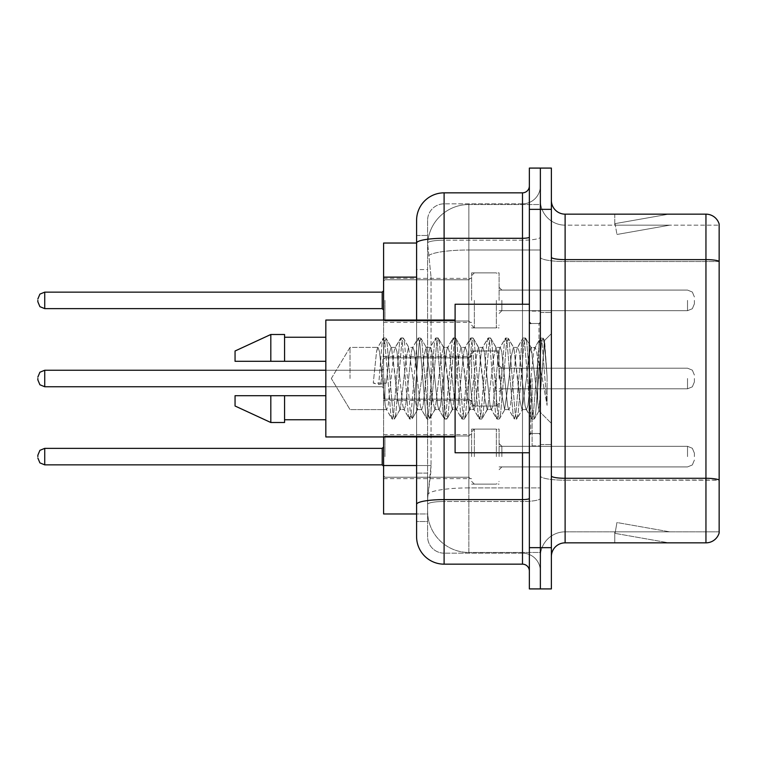 <?xml version="1.0" encoding="UTF-8"?>
<svg xmlns="http://www.w3.org/2000/svg" width="757" height="757" viewBox="0 0 757 757"><rect width="100%" height="100%" fill="white"/><g stroke="black" fill="none" stroke-linecap="round" stroke-linejoin="round"><path stroke-width="0.57" stroke-dasharray="3.79 2.84" d="M471.602 300.387L471.602 272.88L471.602 300.387M383.591 300.387L383.591 278.377L383.591 300.387M471.602 378.5L471.602 350.993L471.602 378.5M383.591 378.5L383.591 356.5L383.591 378.5M471.602 456.613L471.602 429.105L471.602 456.613M383.591 456.613L383.591 478.623L383.591 456.613M499.109 300.387L499.109 272.88L499.109 300.387M499.109 378.5L499.109 350.993L499.109 378.5M499.109 456.613L499.109 429.105L499.109 456.613M540.366 300.387L540.366 310.701L540.366 300.387M540.366 378.5L540.366 445.892L540.366 378.5M540.366 456.613L540.366 446.299L540.366 456.613M416.596 465.536L431.045 465.536L430.771 472.709L427.762 497.463L431.045 465.536L431.045 277.128L431.045 465.536L383.591 465.536L383.591 513.965L427.686 513.965L427.601 511.212A41.257 41.257 0 0 0 468.857 552.468L540.366 552.468L540.366 487.905L540.366 552.468L468.857 552.468L468.857 487.905L468.857 552.468A41.257 41.257 0 0 1 427.601 511.212L427.601 502.818L427.686 513.965L416.596 513.965L416.596 269.568L416.596 473.106L427.601 473.106L427.601 521.526L416.596 521.526L416.596 504.37L416.596 521.526L427.601 521.526L427.601 269.568L427.601 473.106L416.596 473.106M427.762 497.463L427.601 502.818L427.762 497.463M468.857 204.532L540.366 204.532L540.366 249.99L540.366 204.532L468.857 204.532A41.257 41.257 0 0 0 427.658 243.603L431.045 277.128L427.658 243.603A41.257 41.257 0 0 1 468.857 204.532L468.857 249.99L540.366 249.99L540.366 487.905L540.366 249.99L468.857 249.99L468.857 204.532A41.257 41.257 0 0 0 427.658 243.603M416.596 243.035L383.591 243.035L383.591 465.536M383.591 436.95L383.591 320.05M551.37 378.5L551.37 312.49L551.37 378.5M532.114 378.5L532.114 445.892L532.114 378.5M540.366 487.83L540.366 257.229L540.366 487.83M551.37 475.888L551.37 257.229L551.37 475.888A13.749 2.385 0 0 0 565.119 478.282L705.95 478.282A13.749 2.385 180 0 1 719.15 480.004L565.119 480.193L565.119 531.84A24.754 24.754 0 0 0 540.366 556.594A24.754 24.754 0 0 1 565.119 531.84L719.15 531.84L719.15 224.063A13.749 13.749 0 0 0 705.95 214.155L705.95 542.845A13.749 13.749 0 0 0 719.15 532.937L719.15 487.83L719.15 531.84L565.119 531.84L565.119 214.155A13.749 13.749 0 0 1 551.37 200.406L551.37 257.229L551.37 200.406M540.366 200.406L540.366 257.229L540.366 200.406A24.754 24.754 0 0 0 565.119 225.16A24.754 24.754 0 0 1 540.366 200.406A24.754 24.754 0 0 0 565.119 225.16L565.119 480.193A24.754 4.296 0 0 1 540.366 475.888A24.754 4.296 0 0 0 565.119 480.193L565.119 225.16L719.15 225.16L565.119 225.16M540.366 209.348L540.366 168.082L551.37 168.082L551.37 209.348L540.366 209.348L540.366 168.082L529.361 168.082L529.361 209.348L540.366 209.348L540.366 547.652L540.366 209.348M529.361 209.348L529.361 588.918L540.366 588.918L540.366 547.652L540.366 588.918L551.37 588.918L551.37 209.348M667.863 542.674A11.005 11.005 0 0 0 669.775 542.845L614.769 542.845L669.775 542.845A11.005 11.005 0 0 1 667.863 542.674A11.005 11.005 0 0 0 669.775 542.845A11.005 11.005 0 0 1 667.863 542.674A11.005 11.005 0 0 0 669.775 542.845A11.005 11.005 0 0 1 667.863 542.674A11.005 11.005 0 0 0 669.775 542.845A11.005 11.005 0 0 1 667.863 542.674A11.005 11.005 0 0 0 669.775 542.845A11.005 11.005 0 0 1 667.863 542.674A11.005 11.005 0 0 0 669.775 542.845A11.005 11.005 0 0 1 667.863 542.674A11.005 11.005 0 0 0 669.775 542.845A11.005 11.005 0 0 1 667.863 542.674A11.005 11.005 0 0 0 669.775 542.845A11.005 11.005 0 0 1 667.863 542.674A11.005 11.005 0 0 0 669.775 542.845A11.005 11.005 0 0 1 667.863 542.674L615.044 533.363L667.863 542.674M614.769 531.84L614.769 542.845L614.769 531.84L615.318 531.84L615.044 533.363L615.318 531.84L614.769 531.84L614.769 542.845L614.769 531.84L615.318 531.84L615.044 533.363L615.318 531.84L614.769 531.84L614.769 542.845L614.769 531.84L615.318 531.84L615.044 533.363L615.318 531.84L614.769 531.84L614.769 542.845L614.769 531.84L615.318 531.84L615.044 533.363L615.318 531.84L614.769 531.84L614.769 542.845L614.769 531.84L615.318 531.84L615.044 533.363L615.318 531.84L614.769 531.84L614.769 542.845L614.769 531.84L615.318 531.84L615.044 533.363L615.318 531.84L614.769 531.84L614.769 542.845L614.769 531.84L615.318 531.84L615.044 533.363L615.318 531.84L614.769 531.84L614.769 542.845L614.769 531.84L615.318 531.84L615.044 533.363L615.318 531.84L614.769 531.84L614.769 542.845L614.769 531.84L615.318 531.84L615.044 533.363L615.318 531.84L614.769 531.84M705.95 542.845L565.119 542.845L565.119 480.193L719.15 480.193L719.15 261.525L565.119 261.525A24.754 4.296 0 0 1 540.366 257.229A24.754 4.296 0 0 0 565.119 261.525L719.15 261.525M719.15 224.063A13.749 13.749 0 0 0 705.95 214.155L565.119 214.155M669.775 214.155L614.769 214.155L669.775 214.155A11.005 11.005 0 0 0 667.863 214.326A11.005 11.005 0 0 1 669.775 214.155A11.005 11.005 0 0 0 667.863 214.326A11.005 11.005 0 0 1 669.775 214.155A11.005 11.005 0 0 0 667.863 214.326A11.005 11.005 0 0 1 669.775 214.155A11.005 11.005 0 0 0 667.863 214.326A11.005 11.005 0 0 1 669.775 214.155A11.005 11.005 0 0 0 667.863 214.326A11.005 11.005 0 0 1 669.775 214.155A11.005 11.005 0 0 0 667.863 214.326A11.005 11.005 0 0 1 669.775 214.155A11.005 11.005 0 0 0 667.863 214.326A11.005 11.005 0 0 1 669.775 214.155A11.005 11.005 0 0 0 667.863 214.326A11.005 11.005 0 0 1 669.775 214.155A11.005 11.005 0 0 0 667.863 214.326A11.005 11.005 0 0 1 669.775 214.155M551.37 556.594A13.749 13.749 0 0 1 565.119 542.845M719.15 261.335L719.15 225.16L719.15 261.335A13.749 2.385 180 0 0 705.95 259.613L565.119 259.613A13.749 2.385 0 0 1 551.37 257.229M669.775 531.84L615.318 531.84L669.775 531.84L615.318 531.84L669.775 531.84L615.318 531.84L669.775 531.84L615.318 531.84L669.775 531.84L615.318 531.84L669.775 531.84L615.318 531.84L669.775 531.84L615.318 531.84L669.775 531.84L615.318 531.84L669.775 531.84L615.318 531.84L669.775 531.84L616.955 522.529L615.318 531.84L616.955 522.529L615.318 531.84L616.955 522.529L615.318 531.84L616.955 522.529L615.318 531.84L616.955 522.529L615.318 531.84L616.955 522.529L615.318 531.84L616.955 522.529L615.318 531.84L616.955 522.529L615.318 531.84L616.955 522.529L615.318 531.84L616.955 522.529L669.775 531.84M615.318 225.16L614.769 225.16L615.318 225.16L614.769 225.16L615.318 225.16L614.769 225.16L615.318 225.16L614.769 225.16L615.318 225.16L614.769 225.16L615.318 225.16L614.769 225.16L615.318 225.16L614.769 225.16L615.318 225.16L614.769 225.16L615.318 225.16L614.769 225.16L615.318 225.16L615.044 223.637L667.863 214.326L615.044 223.637L615.318 225.16L615.044 223.637L667.863 214.326L615.044 223.637L615.318 225.16L615.044 223.637L667.863 214.326L615.044 223.637L615.318 225.16L615.044 223.637L667.863 214.326L615.044 223.637L615.318 225.16L615.044 223.637L667.863 214.326L615.044 223.637L615.318 225.16L615.044 223.637L667.863 214.326L615.044 223.637L615.318 225.16L615.044 223.637L667.863 214.326L615.044 223.637L615.318 225.16L615.044 223.637L667.863 214.326L615.044 223.637L615.318 225.16L615.044 223.637L667.863 214.326L615.044 223.637L615.318 225.16L669.775 225.16L615.318 225.16L669.775 225.16L615.318 225.16L669.775 225.16L615.318 225.16L669.775 225.16L615.318 225.16L669.775 225.16L615.318 225.16L669.775 225.16L615.318 225.16L669.775 225.16L615.318 225.16L669.775 225.16L615.318 225.16L669.775 225.16L615.318 225.16L616.955 234.471L615.318 225.16M614.769 214.155L614.769 225.16L614.769 214.155M669.775 225.16L616.955 234.471L669.775 225.16M416.596 536.656A27.507 27.507 0 0 0 444.104 564.164L444.104 553.159A16.503 16.503 0 0 1 427.601 536.656L427.601 243.073L427.601 536.656A16.503 16.503 0 0 0 444.104 553.159L522.491 553.159L522.491 509.149L522.491 564.164A6.879 6.879 0 0 1 529.361 571.033L529.361 185.967L529.361 571.033M540.366 509.149L540.366 237.102L540.366 509.149M529.361 378.5L529.361 452.762L529.361 378.5M540.366 185.967L540.366 237.102L540.366 185.967A17.875 17.875 0 0 1 522.491 203.841A17.875 17.875 0 0 0 540.366 185.967A17.875 17.875 0 0 1 522.491 203.841L522.491 553.159L444.104 553.159L444.104 501.503L522.491 501.503A17.875 3.104 0 0 0 540.366 498.399A17.875 3.104 0 0 1 522.491 501.503L522.491 203.841L444.104 203.841L522.491 203.841M529.361 237.102A6.879 1.192 0 0 1 522.491 238.294L444.104 238.294A27.507 4.779 180 0 0 416.596 243.073L416.596 504.37A27.507 4.779 180 0 1 444.104 499.601L444.104 192.836A27.507 27.507 0 0 0 416.596 220.344A27.507 27.507 0 0 1 444.104 192.836L522.491 192.836A6.879 6.879 0 0 0 529.361 185.967A6.879 6.879 0 0 1 522.491 192.836L522.491 509.149L522.491 501.503L444.104 501.503L444.104 203.841L444.104 240.206L522.491 240.206A17.875 3.104 0 0 0 540.366 237.102A17.875 3.104 0 0 1 522.491 240.206L444.104 240.206L444.104 509.149L444.104 499.601L522.491 499.601A6.879 1.192 -0 0 0 529.361 498.399M444.104 564.164L522.491 564.164M416.596 235.474L427.601 235.474L416.596 235.474L416.596 269.568L427.601 269.568L427.601 235.474L427.601 269.568L416.596 269.568M416.596 436.95L416.596 320.05M427.601 220.344L427.601 243.073L427.601 220.344A16.503 16.503 0 0 1 444.104 203.841A16.503 16.503 0 0 0 427.601 220.344A16.503 16.503 0 0 1 444.104 203.841M540.366 571.033A17.875 17.875 0 0 0 522.491 553.159A17.875 17.875 0 0 1 540.366 571.033A17.875 17.875 0 0 0 522.491 553.159M694.396 456.613L694.396 453.178L694.396 456.613M694.396 378.5L694.396 381.935L694.396 378.5M694.396 300.387L694.396 303.822L694.396 300.387M350.008 378.5L350.008 347.416L350.008 378.5M529.361 452.762L455.099 452.762L455.099 304.238L455.099 436.95L455.099 304.238L529.361 304.238M455.099 436.95L325.832 436.95L325.832 320.05L325.832 378.5L325.832 320.05L455.099 320.05M382.389 378.5L379.475 351.579L378.017 347.416L376.56 351.579L373.267 383.099L378.718 384.499L386.363 383.099L373.267 383.099L378.718 384.499L386.363 383.099L373.267 383.099L376.56 351.579L377.554 347.804L383.118 338.265L382.02 343.385L378.718 384.499L382.02 343.385L383.477 337.953L377.554 347.804L378.017 347.416L379.475 351.579L385.294 405.421L386.288 409.196L385.294 405.421L382.389 378.5M399.847 378.5L396.942 351.579L395.485 347.416L395.022 347.804L394.028 351.579L388.209 405.421L386.751 409.584L386.288 409.196L391.852 418.735L390.754 413.615L384.935 343.385L383.477 337.953L385.663 337.953L384.206 343.385L380.903 384.499L384.206 343.385L386.013 338.265L383.477 337.953L384.935 343.385L390.754 413.615L392.211 419.047L386.288 409.196L386.751 409.584L388.209 405.421L394.028 351.579L395.022 347.804L400.585 338.265L399.488 343.385L393.668 413.615L392.211 419.047L394.397 419.047L392.94 413.615L387.111 343.385L386.013 338.265L391.577 347.804L391.114 347.416L389.353 353.292L386.363 383.099L389.353 353.292L391.114 347.416L395.485 347.416L400.585 338.265L399.488 343.385L393.668 413.615L392.211 419.047L394.397 419.047L392.94 413.615L387.111 343.385L386.013 338.265L391.114 347.416L395.485 347.416L396.942 351.579L402.762 405.421L403.755 409.196L402.762 405.421L399.847 378.5M395.485 378.5L391.577 347.804L397.463 398.636L399.876 409.594L397.463 398.636L395.485 378.5M417.315 378.5L414.41 351.579L412.953 347.416L412.489 347.804L411.496 351.579L405.676 405.421L404.219 409.584L403.755 409.196L409.319 418.735L408.222 413.615L402.402 343.385L400.585 338.265L403.121 337.953L401.674 343.385L395.845 413.615L394.397 419.047L400.311 409.196L404.219 409.584L409.319 418.735L408.222 413.615L402.402 343.385L400.945 337.953L403.121 337.953L401.674 343.385L395.845 413.615L394.747 418.735L399.876 409.594L404.219 409.584L405.676 405.421L411.496 351.579L412.489 347.804L418.053 338.265L416.956 343.385L411.127 413.615L409.319 418.735L411.855 419.047L410.408 413.615L404.579 343.385L403.121 337.953L409.026 347.775L403.481 338.265L404.579 343.385L410.408 413.615L412.215 418.735L409.679 419.047L411.127 413.615L416.956 343.385L418.413 337.953L412.489 347.804L412.953 347.416L414.41 351.579L420.23 405.421L421.223 409.196L420.23 405.421L417.315 378.5M412.953 378.5L408.562 347.416L406.452 356.538L400.311 409.196L406.452 356.538L408.562 347.416L412.953 347.416L408.562 347.416L412.953 378.5L415.186 400.604L417.258 409.584L415.186 400.604L412.953 378.5M434.783 378.5L431.868 351.579L430.411 347.416L429.957 347.804L428.964 351.579L423.135 405.421L421.687 409.584L421.223 409.196L426.787 418.735L425.689 413.615L419.861 343.385L418.413 337.953L420.589 337.953L419.132 343.385L413.313 413.615L412.215 418.735L417.76 409.234L412.215 418.735L413.313 413.615L419.132 343.385L420.949 338.265L418.413 337.953L419.861 343.385L425.689 413.615L427.137 419.047L421.223 409.196L421.687 409.584L423.135 405.421L428.964 351.579L429.957 347.804L435.521 338.265L434.414 343.385L428.594 413.615L427.137 419.047L429.323 419.047L427.866 413.615L422.046 343.385L420.949 338.265L426.494 347.766L420.949 338.265L422.046 343.385L427.866 413.615L429.683 418.735L427.137 419.047L428.594 413.615L434.414 343.385L435.871 337.953L429.957 347.804L430.411 347.416L431.868 351.579L437.697 405.421L438.691 409.196L437.697 405.421L434.783 378.5M430.411 378.5L425.992 347.416L423.769 357.446L421.696 378.5L417.258 409.584L421.687 409.584L417.258 409.584L421.696 378.5L423.769 357.446L425.992 347.416L430.411 347.416L425.992 347.416L430.411 378.5L432.19 397.605L434.783 409.584L432.19 397.605L430.411 378.5M452.251 378.5L449.336 351.579L447.879 347.416L447.425 347.804L446.422 351.579L440.602 405.421L439.145 409.584L438.691 409.196L444.245 418.735L443.148 413.615L437.328 343.385L435.871 337.953L438.057 337.953L436.6 343.385L430.78 413.615L429.683 418.735L435.237 409.196L439.145 409.584L444.245 418.735L443.148 413.615L437.328 343.385L435.871 337.953L438.057 337.953L436.6 343.385L430.78 413.615L429.683 418.735L434.783 409.584L439.145 409.584L440.602 405.421L446.422 351.579L447.425 347.804L452.979 338.265L451.882 343.385L446.062 413.615L444.245 418.735L446.791 419.047L445.334 413.615L439.514 343.385L438.057 337.953L443.971 347.804L443.526 347.416L441.359 356.415L435.237 409.196L441.359 356.415L443.526 347.416L447.879 347.416L452.979 338.265L451.882 343.385L446.062 413.615L444.605 419.047L446.791 419.047L445.334 413.615L439.514 343.385L438.417 338.265L443.526 347.416L447.879 347.416L449.336 351.579L455.156 405.421L456.159 409.196L455.156 405.421L452.251 378.5M447.879 378.5L443.971 347.804L449.403 395.069L452.251 409.584L449.403 395.069L447.879 378.5M469.709 378.5L466.804 351.579L465.347 347.416L464.883 347.804L463.89 351.579L458.07 405.421L456.613 409.584L456.159 409.196L461.713 418.735L460.616 413.615L454.796 343.385L452.979 338.265L455.525 337.953L454.068 343.385L448.248 413.615L446.791 419.047L452.705 409.206L456.613 409.584L461.713 418.735L460.616 413.615L454.796 343.385L453.339 337.953L455.525 337.953L454.068 343.385L448.248 413.615L447.15 418.735L452.251 409.584L456.613 409.584L458.07 405.421L463.89 351.579L464.883 347.804L470.447 338.265L469.349 343.385L463.53 413.615L461.713 418.735L464.259 419.047L462.801 413.615L456.982 343.385L455.525 337.953L461.439 347.804L460.985 347.416L458.808 356.519L452.695 409.196L458.808 356.519L460.985 347.416L465.347 347.416L470.447 338.265L469.349 343.385L463.53 413.615L462.073 419.047L464.259 419.047L462.801 413.615L456.982 343.385L455.875 338.265L460.985 347.416L465.347 347.416L466.804 351.579L472.623 405.421L473.617 409.196L472.623 405.421L469.709 378.5M465.347 378.5L461.439 347.804L466.832 394.671L469.719 409.584L466.832 394.671L465.347 378.5M487.177 378.5L484.272 351.579L482.815 347.416L482.351 347.804L481.357 351.579L475.538 405.421L474.081 409.584L473.617 409.196L479.181 418.735L478.083 413.615L472.264 343.385L470.447 338.265L472.993 337.953L471.535 343.385L465.706 413.615L464.259 419.047L470.173 409.196L474.081 409.584L479.181 418.735L478.083 413.615L472.264 343.385L470.807 337.953L472.993 337.953L471.535 343.385L465.706 413.615L464.609 418.735L469.719 409.584L474.081 409.584L475.538 405.421L481.357 351.579L482.351 347.804L487.915 338.265L486.817 343.385L480.998 413.615L479.181 418.735L481.717 419.047L480.269 413.615L474.44 343.385L472.993 337.953L478.897 347.794L478.443 347.416L476.172 357.55L470.173 409.196L476.172 357.55L478.443 347.416L482.815 347.416L487.915 338.265L486.817 343.385L480.998 413.615L479.541 419.047L481.717 419.047L480.269 413.615L474.44 343.385L473.343 338.265L478.443 347.416L482.815 347.416L484.272 351.579L490.091 405.421L491.085 409.196L490.091 405.421L487.177 378.5M482.815 378.5L478.888 347.804L484.575 397.539L487.177 409.584L484.575 397.539L482.815 378.5M504.645 378.5L501.73 351.579L500.282 347.416L499.819 347.804L498.825 351.579L493.006 405.421L491.548 409.584L491.085 409.196L496.649 418.735L495.551 413.615L489.722 343.385L487.915 338.265L490.451 337.953L489.003 343.385L483.174 413.615L481.717 419.047L487.64 409.196L491.548 409.584L496.649 418.735L495.551 413.615L489.722 343.385L488.274 337.953L490.451 337.953L489.003 343.385L483.174 413.615L482.077 418.735L487.177 409.584L491.548 409.584L493.006 405.421L498.825 351.579L499.819 347.804L505.383 338.265L504.285 343.385L498.456 413.615L496.649 418.735L499.185 419.047L497.728 413.615L491.908 343.385L490.451 337.953L496.374 347.804L495.911 347.406L493.469 358.156L487.64 409.196L493.469 358.156L495.911 347.406L500.282 347.416L505.383 338.265L504.285 343.385L498.456 413.615L497.008 419.047L499.185 419.047L497.728 413.615L491.908 343.385L490.81 338.265L495.911 347.406L500.282 347.416L501.73 351.579L507.559 405.421L508.553 409.196L507.559 405.421L504.645 378.5M500.282 378.5L496.374 347.804L501.683 394.009L504.597 409.584L501.683 394.009L500.282 378.5M522.112 378.5L519.198 351.579L517.741 347.416L517.286 347.804L516.293 351.579L510.464 405.421L509.007 409.584L508.553 409.196L514.117 418.735L513.009 413.615L507.19 343.385L505.383 338.265L507.919 337.953L506.461 343.385L500.642 413.615L499.185 419.047L505.089 409.225L499.544 418.735L500.642 413.615L506.461 343.385L508.278 338.265L505.733 337.953L507.19 343.385L513.009 413.615L514.467 419.047L508.553 409.196L509.007 409.584L510.464 405.421L516.293 351.579L517.286 347.804L522.85 338.265L521.743 343.385L515.924 413.615L514.467 419.047L516.653 419.047L515.195 413.615L509.376 343.385L508.278 338.265L513.833 347.804L513.388 347.416L511.202 356.519L509.007 378.5L504.597 409.584L509.007 409.584L504.597 409.584L509.007 378.5L511.202 356.519L513.388 347.416L517.741 347.416L522.85 338.265L521.743 343.385L515.924 413.615L514.467 419.047L516.653 419.047L515.195 413.615L509.376 343.385L508.278 338.265L513.388 347.416L517.741 347.416L519.198 351.579L525.017 405.421L526.02 409.196L525.017 405.421L522.112 378.5M517.741 378.5L513.833 347.804L519.86 400.444L522.037 409.584L519.86 400.444L517.741 378.5M537.64 358.79L537.621 401.986L535.208 378.5L530.846 347.416L528.585 356.821L526.484 378.5L522.037 409.584L526.475 409.584L531.575 418.735L530.477 413.615L524.658 343.385L522.85 338.265L525.386 337.953L523.929 343.385L518.11 413.615L516.653 419.047L522.548 409.234L517.012 418.735L518.11 413.615L523.929 343.385L525.746 338.265L523.201 337.953L524.658 343.385L530.477 413.615L531.934 419.047L526.02 409.196L526.475 409.584L527.932 405.421L530.846 378.5L527.932 405.421L526.475 409.584L522.037 409.584L526.484 378.5L528.585 356.821L530.846 347.416L535.208 347.416L533.751 351.579L530.846 378.5L533.751 351.579L534.754 347.804L540.309 338.265L539.211 343.385L533.392 413.615L531.934 419.047L534.12 419.047L532.663 413.615L526.844 343.385L525.746 338.265L531.3 347.804L535.208 347.416L540.309 338.265L539.211 343.385L533.392 413.615L531.934 419.047L534.12 419.047L532.663 413.615L526.844 343.385L525.746 338.265L531.3 347.804L538.861 410.824L544.633 340.716L547.074 376.172L547.074 405.364L542.258 378.5L537.64 358.79L537.621 401.986L539.135 410.72L544.397 340.631L547.074 376.172L544.311 343.385L542.854 337.953L541.397 343.385L535.577 413.615L534.12 419.047L535.577 413.615L541.397 343.385L542.854 337.953L544.311 343.385L547.074 376.172L547.074 405.364L542.126 343.385L540.309 338.265L542.854 337.953L540.668 337.953L542.126 343.385L547.074 405.364L542.258 378.5L537.64 358.79L536.666 351.579L535.208 347.416L536.666 351.579L537.64 358.79M325.832 361.307L325.832 337.243L325.832 361.307L284.566 361.307L284.566 337.243L284.566 361.307L325.832 361.307L325.832 337.243L325.832 361.307L284.566 361.307L284.566 334.49L284.566 361.307L270.817 361.307L270.817 334.49L270.817 361.307L235.058 361.307L235.058 350.993L235.058 361.307L284.566 361.307L284.566 334.49L270.817 334.49L270.817 361.307L235.058 361.307L235.058 350.993L270.817 334.49M235.058 395.693L235.058 406.007L270.817 422.51L270.817 395.693L284.566 395.693L284.566 419.757L284.566 395.693L325.832 395.693L325.832 419.757L325.832 395.693L284.566 395.693L284.566 422.51L284.566 395.693L270.817 395.693L270.817 422.51L270.817 395.693L235.058 395.693L235.058 406.007L235.058 395.693L284.566 395.693L284.566 419.757L284.566 395.693L325.832 395.693L325.832 419.757L325.832 395.693M284.566 361.307L270.817 361.307M244.161 395.693L270.817 395.693M270.817 422.51L284.566 422.51L284.566 395.693M468.857 487.905A41.257 7.163 180 0 0 428.093 493.961A41.257 7.163 180 0 1 468.857 487.905L540.366 487.905L468.857 487.905L468.857 249.99L468.857 487.905M428.67 255.525A41.257 7.163 180 0 1 468.857 249.99A41.257 7.163 180 0 0 428.67 255.525M427.601 511.212A41.257 41.257 0 0 0 468.857 552.468M416.596 277.128L383.591 277.128M551.37 547.652L529.361 547.652M540.366 556.594A24.754 24.754 0 0 1 565.119 531.84M444.104 320.05L444.104 436.95M522.491 452.762L522.491 304.238M444.104 240.206A16.503 2.867 180 0 0 427.601 243.073A16.503 2.867 180 0 1 444.104 240.206M444.104 501.503A16.503 2.867 180 0 0 427.601 504.37A16.503 2.867 180 0 1 444.104 501.503M444.104 553.159A16.503 16.503 0 0 1 427.601 536.656M384.963 456.613L384.963 435.985L384.963 456.613M382.209 456.613L382.209 448.362L382.209 464.864L382.209 448.362L382.209 464.864L382.209 448.362L382.209 464.864L382.209 448.362L382.209 464.864L382.209 448.362L382.209 464.864L382.209 448.362L382.209 464.864L382.209 448.362L382.209 464.864L382.209 448.362L382.209 464.864L382.209 448.362L382.209 464.864L382.209 448.362L382.209 464.864L382.209 448.362L382.209 464.864L382.209 448.362L382.209 464.864L382.209 448.362L382.209 464.864L382.209 448.362L382.209 464.864L382.209 448.362L382.209 464.864L382.209 448.362L382.209 464.864L383.591 466.246L382.209 464.864L383.591 466.246L382.209 464.864L383.591 466.246L382.209 464.864L383.591 466.246L382.209 464.864L383.591 466.246L382.209 464.864L383.591 466.246L382.209 464.864L383.591 466.246L382.209 464.864L383.591 466.246L382.209 464.864L44.729 464.864L44.729 448.362L44.729 464.864L44.729 448.362L44.729 464.864L44.729 448.362L44.729 464.864L44.729 448.362L44.729 464.864L44.729 448.362L44.729 464.864L44.729 448.362L44.729 464.864L44.729 448.362L44.729 464.864L44.729 448.362L44.729 464.864L44.729 448.362L44.729 464.864L44.729 448.362L44.729 464.864L44.729 448.362L44.729 464.864L44.729 448.362L44.729 464.864L44.729 448.362L44.729 464.864L44.729 448.362L44.729 464.864L44.729 448.362L44.729 464.864L44.729 448.362L44.729 464.864L44.729 448.362L39.903 450.339L37.85 455.241L39.903 450.339L44.729 448.362L382.209 448.362L382.209 456.613M501.863 456.613L501.863 446.299L501.863 456.613M496.355 456.613L496.355 429.105L496.355 456.613M474.355 456.613L474.355 429.105L474.355 456.613M468.857 456.613L468.857 477.241L468.857 456.613M687.517 456.613L687.517 446.299L687.517 456.613M384.963 378.5L384.963 399.128L384.963 378.5M382.209 378.5L382.209 370.249L382.209 378.5M37.85 379.872L39.903 384.774L44.729 386.751L382.209 386.751L44.729 386.751L39.903 384.774L37.85 379.872L39.903 384.774L44.729 386.751L382.209 386.751L44.729 386.751L39.903 384.774L37.85 379.872L39.903 384.774L44.729 386.751L382.209 386.751L44.729 386.751L39.903 384.774L37.85 379.872L39.903 384.774L44.729 386.751L382.209 386.751L44.729 386.751L39.903 384.774L37.85 379.872L39.903 384.774L44.729 386.751L382.209 386.751L44.729 386.751L39.903 384.774L37.85 379.872L39.903 384.774L44.729 386.751L382.209 386.751L44.729 386.751L39.903 384.774L37.85 379.872L39.903 384.774L44.729 386.751L382.209 386.751L44.729 386.751L39.903 384.774L37.85 379.872L39.903 384.774L44.729 386.751L44.729 370.249L44.729 386.751L44.729 370.249L44.729 386.751L44.729 370.249L44.729 386.751L44.729 370.249L44.729 386.751L44.729 370.249L44.729 386.751L44.729 370.249L44.729 386.751L44.729 370.249L44.729 386.751L44.729 370.249L44.729 386.751L44.729 370.249L44.729 386.751L44.729 370.249L44.729 386.751L44.729 370.249L44.729 386.751L44.729 370.249L44.729 386.751L44.729 370.249L44.729 386.751L44.729 370.249L44.729 386.751L44.729 370.249L44.729 378.5L44.729 370.249L382.209 370.249L383.591 368.877L382.209 370.249L383.591 368.877L382.209 370.249L383.591 368.877L382.209 370.249L383.591 368.877L382.209 370.249L383.591 368.877L382.209 370.249L383.591 368.877L382.209 370.249L383.591 368.877L382.209 370.249L383.591 368.877L382.209 370.249L44.729 370.249L39.903 372.226L37.85 377.128L39.903 372.226L44.729 370.249L382.209 370.249L44.729 370.249L39.903 372.226L37.85 377.128L39.903 372.226L44.729 370.249L382.209 370.249L44.729 370.249L39.903 372.226L37.85 377.128L39.903 372.226L44.729 370.249L382.209 370.249L44.729 370.249L39.903 372.226L37.85 377.128L39.903 372.226L44.729 370.249L382.209 370.249L44.729 370.249L39.903 372.226L37.85 377.128L39.903 372.226L44.729 370.249L382.209 370.249L44.729 370.249L39.903 372.226L37.85 377.128L39.903 372.226L44.729 370.249L382.209 370.249L44.729 370.249L39.903 372.226L37.85 377.128L39.903 372.226L44.729 370.249L325.832 370.249M501.863 378.5L501.863 368.186L501.863 378.5M496.355 378.5L496.355 406.007L496.355 378.5M474.355 378.5L474.355 406.007L474.355 378.5M468.857 378.5L468.857 357.872L468.857 378.5M687.517 378.5L687.517 388.814L687.517 378.5M384.963 300.387L384.963 321.015L384.963 300.387M382.209 300.387L382.209 308.638L382.209 292.136L382.209 308.638L382.209 292.136L382.209 308.638L382.209 292.136L382.209 308.638L382.209 292.136L382.209 308.638L382.209 292.136L382.209 308.638L382.209 292.136L382.209 308.638L382.209 292.136L382.209 308.638L382.209 292.136L382.209 308.638L382.209 292.136L382.209 308.638L382.209 292.136L382.209 308.638L382.209 292.136L382.209 308.638L382.209 292.136L382.209 308.638L382.209 292.136L382.209 308.638L382.209 292.136L382.209 308.638L382.209 292.136L382.209 308.638L382.209 300.387L382.209 308.638L383.591 310.01L382.209 308.638L383.591 310.01L382.209 308.638L383.591 310.01L382.209 308.638L383.591 310.01L382.209 308.638L383.591 310.01L382.209 308.638L383.591 310.01L382.209 308.638L383.591 310.01L382.209 308.638L383.591 310.01L382.209 308.638L44.729 308.638L44.729 292.136L44.729 308.638L44.729 292.136L44.729 308.638L44.729 292.136L44.729 308.638L44.729 292.136L44.729 308.638L44.729 292.136L44.729 308.638L44.729 292.136L44.729 308.638L44.729 292.136L44.729 308.638L44.729 292.136L44.729 308.638L44.729 292.136L44.729 308.638L44.729 292.136L44.729 308.638L44.729 292.136L44.729 308.638L44.729 292.136L44.729 308.638L44.729 292.136L44.729 308.638L44.729 292.136L44.729 308.638L44.729 292.136L44.729 308.638L44.729 292.136L44.729 300.387L44.729 292.136L382.209 292.136L382.209 300.387M501.863 300.387L501.863 310.701L501.863 300.387M496.355 300.387L496.355 327.895L496.355 300.387M474.355 300.387L474.355 327.895L474.355 300.387M468.857 300.387L468.857 279.759L468.857 300.387M687.517 300.387L687.517 310.701L687.517 300.387M538.993 378.5L538.993 323.494L538.993 378.5M530.742 378.5L530.742 433.506L530.742 378.5M383.591 278.377L471.602 278.377M383.591 356.5L471.602 356.5L383.591 356.5M383.591 434.613L471.602 434.613M471.602 272.88L499.109 272.88M471.602 350.993L499.109 350.993L471.602 350.993M471.602 429.105L499.109 429.105M499.109 290.073L540.366 290.073M499.109 368.186L540.366 368.186L499.109 368.186M499.109 446.299L540.366 446.299M499.109 466.927L540.366 466.927M499.109 388.814L540.366 388.814L499.109 388.814M499.109 310.701L540.366 310.701M471.602 484.12L499.109 484.12M471.602 406.007L499.109 406.007L471.602 406.007M471.602 327.895L499.109 327.895M383.591 478.623L471.602 478.623M383.591 400.5L471.602 400.5L383.591 400.5M383.591 322.387L471.602 322.387M540.366 312.49L551.37 312.49L540.366 312.49M532.114 445.892L540.366 445.892L532.114 445.892M540.366 323.494L529.361 323.494L540.366 323.494M540.366 433.506L529.361 433.506L540.366 433.506M532.114 311.108L540.366 311.108L532.114 311.108M540.366 444.51L551.37 444.51L540.366 444.51M383.591 437.357L384.963 435.985L468.857 435.985L384.963 435.985L383.591 437.357L384.963 435.985L468.857 435.985L384.963 435.985L383.591 437.357L384.963 435.985L468.857 435.985L384.963 435.985L383.591 437.357L384.963 435.985L468.857 435.985L384.963 435.985L383.591 437.357L384.963 435.985L468.857 435.985L384.963 435.985L383.591 437.357L384.963 435.985L468.857 435.985L384.963 435.985L383.591 437.357L384.963 435.985L468.857 435.985L384.963 435.985L383.591 437.357L384.963 435.985L468.857 435.985L384.963 435.985L383.591 437.357L384.963 435.985L468.857 435.985L471.602 433.231M499.109 469.681L501.863 466.927L687.517 466.927L501.863 466.927L499.109 469.681L501.863 466.927L687.517 466.927L501.863 466.927L499.109 469.681L501.863 466.927L687.517 466.927L501.863 466.927L499.109 469.681L501.863 466.927L687.517 466.927L501.863 466.927L499.109 469.681L501.863 466.927L687.517 466.927L501.863 466.927L499.109 469.681L501.863 466.927L687.517 466.927L501.863 466.927L499.109 469.681L501.863 466.927L687.517 466.927L501.863 466.927L499.109 469.681L501.863 466.927L687.517 466.927L501.863 466.927L499.109 469.681L501.863 466.927L687.517 466.927L692.343 464.949L694.396 460.048L692.343 464.949L687.517 466.927L692.343 464.949L694.396 460.048L692.343 464.949L687.517 466.927L692.343 464.949L694.396 460.048L692.343 464.949L687.517 466.927L692.343 464.949L694.396 460.048L692.343 464.949L687.517 466.927L692.343 464.949L694.396 460.048L692.343 464.949L687.517 466.927L692.343 464.949L694.396 460.048L692.343 464.949L687.517 466.927L692.343 464.949L694.396 460.048L692.343 464.949L687.517 466.927L692.343 464.949L694.396 460.048L692.343 464.949L687.517 466.927L692.343 464.949L694.396 460.048M471.602 431.859L474.355 429.105L496.355 429.105L474.355 429.105L471.602 431.859L474.355 429.105L496.355 429.105L474.355 429.105L471.602 431.859L474.355 429.105L496.355 429.105L474.355 429.105L471.602 431.859L474.355 429.105L496.355 429.105L474.355 429.105L471.602 431.859L474.355 429.105L496.355 429.105L474.355 429.105L471.602 431.859L474.355 429.105L496.355 429.105L474.355 429.105L471.602 431.859L474.355 429.105L496.355 429.105L474.355 429.105L471.602 431.859L474.355 429.105L496.355 429.105L474.355 429.105L471.602 431.859L474.355 429.105L496.355 429.105L499.109 431.859M383.591 475.869L384.963 477.241L468.857 477.241L384.963 477.241L383.591 475.869L384.963 477.241L468.857 477.241L384.963 477.241L383.591 475.869L384.963 477.241L468.857 477.241L384.963 477.241L383.591 475.869L384.963 477.241L468.857 477.241L384.963 477.241L383.591 475.869L384.963 477.241L468.857 477.241L384.963 477.241L383.591 475.869L384.963 477.241L468.857 477.241L384.963 477.241L383.591 475.869L384.963 477.241L468.857 477.241L384.963 477.241L383.591 475.869L384.963 477.241L468.857 477.241L384.963 477.241L383.591 475.869L384.963 477.241L468.857 477.241L471.602 479.995M499.109 443.545L501.863 446.299L687.517 446.299L501.863 446.299L499.109 443.545L501.863 446.299L687.517 446.299L501.863 446.299L499.109 443.545L501.863 446.299L687.517 446.299L501.863 446.299L499.109 443.545L501.863 446.299L687.517 446.299L501.863 446.299L499.109 443.545L501.863 446.299L687.517 446.299L501.863 446.299L499.109 443.545L501.863 446.299L687.517 446.299L501.863 446.299L499.109 443.545L501.863 446.299L687.517 446.299L501.863 446.299L499.109 443.545L501.863 446.299L687.517 446.299L501.863 446.299L499.109 443.545L501.863 446.299L687.517 446.299L692.343 448.276L694.396 453.178L692.343 448.276L687.517 446.299L692.343 448.276L694.396 453.178L692.343 448.276L687.517 446.299L692.343 448.276L694.396 453.178L692.343 448.276L687.517 446.299L692.343 448.276L694.396 453.178L692.343 448.276L687.517 446.299L692.343 448.276L694.396 453.178L692.343 448.276L687.517 446.299L692.343 448.276L694.396 453.178L692.343 448.276L687.517 446.299L692.343 448.276L694.396 453.178L692.343 448.276L687.517 446.299L692.343 448.276L694.396 453.178L692.343 448.276L687.517 446.299L692.343 448.276L694.396 453.178M471.602 481.367L474.355 484.12L496.355 484.12L474.355 484.12L471.602 481.367L474.355 484.12L496.355 484.12L474.355 484.12L471.602 481.367L474.355 484.12L496.355 484.12L474.355 484.12L471.602 481.367L474.355 484.12L496.355 484.12L474.355 484.12L471.602 481.367L474.355 484.12L496.355 484.12L474.355 484.12L471.602 481.367L474.355 484.12L496.355 484.12L474.355 484.12L471.602 481.367L474.355 484.12L496.355 484.12L474.355 484.12L471.602 481.367L474.355 484.12L496.355 484.12L474.355 484.12L471.602 481.367L474.355 484.12L496.355 484.12L499.109 481.367M44.729 464.864L39.903 462.887L37.85 457.985L39.903 462.887L44.729 464.864L382.209 464.864L44.729 464.864L39.903 462.887L37.85 457.985L39.903 462.887L44.729 464.864L382.209 464.864L44.729 464.864L39.903 462.887L37.85 457.985L39.903 462.887L44.729 464.864L382.209 464.864L44.729 464.864L39.903 462.887L37.85 457.985L39.903 462.887L44.729 464.864L382.209 464.864L44.729 464.864L39.903 462.887L37.85 457.985L39.903 462.887L44.729 464.864L382.209 464.864L44.729 464.864L39.903 462.887L37.85 457.985L39.903 462.887L44.729 464.864L382.209 464.864L44.729 464.864L39.903 462.887L37.85 457.985L39.903 462.887L44.729 464.864L382.209 464.864L44.729 464.864L39.903 462.887L37.85 457.985L39.903 462.887L44.729 464.864L382.209 464.864M382.209 448.362L383.591 446.99L382.209 448.362L383.591 446.99L382.209 448.362L383.591 446.99L382.209 448.362L383.591 446.99L382.209 448.362L383.591 446.99L382.209 448.362L383.591 446.99L382.209 448.362L383.591 446.99L382.209 448.362L383.591 446.99L382.209 448.362L44.729 448.362L39.903 450.339L37.85 455.241L39.903 450.339L44.729 448.362L382.209 448.362L44.729 448.362L39.903 450.339L37.85 455.241L39.903 450.339L44.729 448.362L382.209 448.362L44.729 448.362L39.903 450.339L37.85 455.241L39.903 450.339L44.729 448.362L382.209 448.362L44.729 448.362L39.903 450.339L37.85 455.241L39.903 450.339L44.729 448.362L382.209 448.362L44.729 448.362L39.903 450.339L37.85 455.241L39.903 450.339L44.729 448.362L382.209 448.362L44.729 448.362L39.903 450.339L37.85 455.241L39.903 450.339L44.729 448.362L382.209 448.362L44.729 448.362L39.903 450.339L37.85 455.241L39.903 450.339L44.729 448.362L382.209 448.362L44.729 448.362M384.963 399.128L383.591 397.756L384.963 399.128L468.857 399.128L471.602 401.882L468.857 399.128L471.602 401.882L468.857 399.128L471.602 401.882L468.857 399.128L471.602 401.882L468.857 399.128L471.602 401.882L468.857 399.128L471.602 401.882L468.857 399.128L471.602 401.882L468.857 399.128L471.602 401.882L468.857 399.128L384.963 399.128L383.591 397.756L384.963 399.128L468.857 399.128L384.963 399.128L383.591 397.756L384.963 399.128L468.857 399.128L384.963 399.128L383.591 397.756L384.963 399.128L468.857 399.128L384.963 399.128L383.591 397.756L384.963 399.128L468.857 399.128L384.963 399.128L383.591 397.756L384.963 399.128L468.857 399.128L384.963 399.128L383.591 397.756L384.963 399.128L468.857 399.128L384.963 399.128L383.591 397.756L384.963 399.128L468.857 399.128L384.963 399.128M501.863 368.186L499.109 365.432L501.863 368.186L687.517 368.186L692.343 370.164L694.396 375.065L692.343 370.164L687.517 368.186L692.343 370.164L694.396 375.065L692.343 370.164L687.517 368.186L692.343 370.164L694.396 375.065L692.343 370.164L687.517 368.186L692.343 370.164L694.396 375.065L692.343 370.164L687.517 368.186L692.343 370.164L694.396 375.065L692.343 370.164L687.517 368.186L692.343 370.164L694.396 375.065L692.343 370.164L687.517 368.186L692.343 370.164L694.396 375.065L692.343 370.164L687.517 368.186L692.343 370.164L694.396 375.065L692.343 370.164L687.517 368.186L501.863 368.186L499.109 365.432L501.863 368.186L687.517 368.186L501.863 368.186L499.109 365.432L501.863 368.186L687.517 368.186L501.863 368.186L499.109 365.432L501.863 368.186L687.517 368.186L501.863 368.186L499.109 365.432L501.863 368.186L687.517 368.186L501.863 368.186L499.109 365.432L501.863 368.186L687.517 368.186L501.863 368.186L499.109 365.432L501.863 368.186L687.517 368.186L501.863 368.186L499.109 365.432L501.863 368.186L687.517 368.186L501.863 368.186M496.355 406.007L499.109 403.254L496.355 406.007L499.109 403.254L496.355 406.007L499.109 403.254L496.355 406.007L499.109 403.254L496.355 406.007L499.109 403.254L496.355 406.007L499.109 403.254L496.355 406.007L499.109 403.254L496.355 406.007L499.109 403.254L496.355 406.007L474.355 406.007L471.602 403.254L474.355 406.007L496.355 406.007L474.355 406.007L471.602 403.254L474.355 406.007L496.355 406.007L474.355 406.007L471.602 403.254L474.355 406.007L496.355 406.007L474.355 406.007L471.602 403.254L474.355 406.007L496.355 406.007L474.355 406.007L471.602 403.254L474.355 406.007L496.355 406.007L474.355 406.007L471.602 403.254L474.355 406.007L496.355 406.007L474.355 406.007L471.602 403.254L474.355 406.007L496.355 406.007L474.355 406.007L471.602 403.254L474.355 406.007L496.355 406.007M468.857 357.872L471.602 355.118L468.857 357.872L471.602 355.118L468.857 357.872L471.602 355.118L468.857 357.872L471.602 355.118L468.857 357.872L471.602 355.118L468.857 357.872L471.602 355.118L468.857 357.872L471.602 355.118L468.857 357.872L471.602 355.118L468.857 357.872L384.963 357.872L383.591 359.244L384.963 357.872L468.857 357.872L384.963 357.872L383.591 359.244L384.963 357.872L468.857 357.872L384.963 357.872L383.591 359.244L384.963 357.872L468.857 357.872L384.963 357.872L383.591 359.244L384.963 357.872L468.857 357.872L384.963 357.872L383.591 359.244L384.963 357.872L468.857 357.872L384.963 357.872L383.591 359.244L384.963 357.872L468.857 357.872L384.963 357.872L383.591 359.244L384.963 357.872L468.857 357.872L384.963 357.872L383.591 359.244L384.963 357.872L468.857 357.872M687.517 388.814L692.343 386.836L694.396 381.935L692.343 386.836L687.517 388.814L692.343 386.836L694.396 381.935L692.343 386.836L687.517 388.814L692.343 386.836L694.396 381.935L692.343 386.836L687.517 388.814L692.343 386.836L694.396 381.935L692.343 386.836L687.517 388.814L692.343 386.836L694.396 381.935L692.343 386.836L687.517 388.814L692.343 386.836L694.396 381.935L692.343 386.836L687.517 388.814L692.343 386.836L694.396 381.935L692.343 386.836L687.517 388.814L692.343 386.836L694.396 381.935L692.343 386.836L687.517 388.814L501.863 388.814L499.109 391.568L501.863 388.814L687.517 388.814L501.863 388.814L499.109 391.568L501.863 388.814L687.517 388.814L501.863 388.814L499.109 391.568L501.863 388.814L687.517 388.814L501.863 388.814L499.109 391.568L501.863 388.814L687.517 388.814L501.863 388.814L499.109 391.568L501.863 388.814L687.517 388.814L501.863 388.814L499.109 391.568L501.863 388.814L687.517 388.814L501.863 388.814L499.109 391.568L501.863 388.814L687.517 388.814L501.863 388.814L499.109 391.568L501.863 388.814L687.517 388.814M474.355 350.993L496.355 350.993L499.109 353.746L496.355 350.993L499.109 353.746L496.355 350.993L499.109 353.746L496.355 350.993L499.109 353.746L496.355 350.993L499.109 353.746L496.355 350.993L499.109 353.746L496.355 350.993L499.109 353.746L496.355 350.993L499.109 353.746L496.355 350.993L474.355 350.993L471.602 353.746L474.355 350.993L496.355 350.993L474.355 350.993L471.602 353.746L474.355 350.993L496.355 350.993L474.355 350.993L471.602 353.746L474.355 350.993L496.355 350.993L474.355 350.993L471.602 353.746L474.355 350.993L496.355 350.993L474.355 350.993L471.602 353.746L474.355 350.993L496.355 350.993L474.355 350.993L471.602 353.746L474.355 350.993L496.355 350.993L474.355 350.993L471.602 353.746L474.355 350.993L496.355 350.993L474.355 350.993L471.602 353.746L474.355 350.993M325.832 386.751L382.209 386.751L383.591 388.123L382.209 386.751L383.591 388.123L382.209 386.751L383.591 388.123L382.209 386.751L383.591 388.123L382.209 386.751L383.591 388.123L382.209 386.751L383.591 388.123L382.209 386.751L383.591 388.123L382.209 386.751L383.591 388.123L382.209 386.751L44.729 386.751M383.591 319.643L384.963 321.015L468.857 321.015L384.963 321.015L383.591 319.643L384.963 321.015L468.857 321.015L384.963 321.015L383.591 319.643L384.963 321.015L468.857 321.015L384.963 321.015L383.591 319.643L384.963 321.015L468.857 321.015L384.963 321.015L383.591 319.643L384.963 321.015L468.857 321.015L384.963 321.015L383.591 319.643L384.963 321.015L468.857 321.015L384.963 321.015L383.591 319.643L384.963 321.015L468.857 321.015L384.963 321.015L383.591 319.643L384.963 321.015L468.857 321.015L384.963 321.015L383.591 319.643L384.963 321.015L468.857 321.015L471.602 323.769M382.209 292.136L383.591 290.754L382.209 292.136L383.591 290.754L382.209 292.136L383.591 290.754L382.209 292.136L383.591 290.754L382.209 292.136L383.591 290.754L382.209 292.136L383.591 290.754L382.209 292.136L383.591 290.754L382.209 292.136L383.591 290.754L382.209 292.136L44.729 292.136L39.903 294.113L37.85 299.015L39.903 294.113L44.729 292.136L382.209 292.136L44.729 292.136L39.903 294.113L37.85 299.015L39.903 294.113L44.729 292.136L382.209 292.136L44.729 292.136L39.903 294.113L37.85 299.015L39.903 294.113L44.729 292.136L382.209 292.136L44.729 292.136L39.903 294.113L37.85 299.015L39.903 294.113L44.729 292.136L382.209 292.136L44.729 292.136L39.903 294.113L37.85 299.015L39.903 294.113L44.729 292.136L382.209 292.136L44.729 292.136L39.903 294.113L37.85 299.015L39.903 294.113L44.729 292.136L382.209 292.136L44.729 292.136L39.903 294.113L37.85 299.015L39.903 294.113L44.729 292.136L382.209 292.136L44.729 292.136L39.903 294.113L37.85 299.015L39.903 294.113L44.729 292.136M44.729 308.638L39.903 306.661L37.85 301.759L39.903 306.661L44.729 308.638L382.209 308.638L44.729 308.638L39.903 306.661L37.85 301.759L39.903 306.661L44.729 308.638L382.209 308.638L44.729 308.638L39.903 306.661L37.85 301.759L39.903 306.661L44.729 308.638L382.209 308.638L44.729 308.638L39.903 306.661L37.85 301.759L39.903 306.661L44.729 308.638L382.209 308.638L44.729 308.638L39.903 306.661L37.85 301.759L39.903 306.661L44.729 308.638L382.209 308.638L44.729 308.638L39.903 306.661L37.85 301.759L39.903 306.661L44.729 308.638L382.209 308.638L44.729 308.638L39.903 306.661L37.85 301.759L39.903 306.661L44.729 308.638L382.209 308.638L44.729 308.638L39.903 306.661L37.85 301.759L39.903 306.661L44.729 308.638L382.209 308.638M499.109 287.319L501.863 290.073L687.517 290.073L501.863 290.073L499.109 287.319L501.863 290.073L687.517 290.073L501.863 290.073L499.109 287.319L501.863 290.073L687.517 290.073L501.863 290.073L499.109 287.319L501.863 290.073L687.517 290.073L501.863 290.073L499.109 287.319L501.863 290.073L687.517 290.073L501.863 290.073L499.109 287.319L501.863 290.073L687.517 290.073L501.863 290.073L499.109 287.319L501.863 290.073L687.517 290.073L501.863 290.073L499.109 287.319L501.863 290.073L687.517 290.073L501.863 290.073L499.109 287.319L501.863 290.073L687.517 290.073L692.343 292.051L694.396 296.952L692.343 292.051L687.517 290.073L692.343 292.051L694.396 296.952L692.343 292.051L687.517 290.073L692.343 292.051L694.396 296.952L692.343 292.051L687.517 290.073L692.343 292.051L694.396 296.952L692.343 292.051L687.517 290.073L692.343 292.051L694.396 296.952L692.343 292.051L687.517 290.073L692.343 292.051L694.396 296.952L692.343 292.051L687.517 290.073L692.343 292.051L694.396 296.952L692.343 292.051L687.517 290.073L692.343 292.051L694.396 296.952L692.343 292.051L687.517 290.073L692.343 292.051L694.396 296.952M471.602 325.141L474.355 327.895L496.355 327.895L474.355 327.895L471.602 325.141L474.355 327.895L496.355 327.895L474.355 327.895L471.602 325.141L474.355 327.895L496.355 327.895L474.355 327.895L471.602 325.141L474.355 327.895L496.355 327.895L474.355 327.895L471.602 325.141L474.355 327.895L496.355 327.895L474.355 327.895L471.602 325.141L474.355 327.895L496.355 327.895L474.355 327.895L471.602 325.141L474.355 327.895L496.355 327.895L474.355 327.895L471.602 325.141L474.355 327.895L496.355 327.895L474.355 327.895L471.602 325.141L474.355 327.895L496.355 327.895L499.109 325.141M383.591 281.131L384.963 279.759L468.857 279.759L384.963 279.759L383.591 281.131L384.963 279.759L468.857 279.759L384.963 279.759L383.591 281.131L384.963 279.759L468.857 279.759L384.963 279.759L383.591 281.131L384.963 279.759L468.857 279.759L384.963 279.759L383.591 281.131L384.963 279.759L468.857 279.759L384.963 279.759L383.591 281.131L384.963 279.759L468.857 279.759L384.963 279.759L383.591 281.131L384.963 279.759L468.857 279.759L384.963 279.759L383.591 281.131L384.963 279.759L468.857 279.759L384.963 279.759L383.591 281.131L384.963 279.759L468.857 279.759L471.602 277.005M499.109 313.455L501.863 310.701L687.517 310.701L501.863 310.701L499.109 313.455L501.863 310.701L687.517 310.701L501.863 310.701L499.109 313.455L501.863 310.701L687.517 310.701L501.863 310.701L499.109 313.455L501.863 310.701L687.517 310.701L501.863 310.701L499.109 313.455L501.863 310.701L687.517 310.701L501.863 310.701L499.109 313.455L501.863 310.701L687.517 310.701L501.863 310.701L499.109 313.455L501.863 310.701L687.517 310.701L501.863 310.701L499.109 313.455L501.863 310.701L687.517 310.701L501.863 310.701L499.109 313.455L501.863 310.701L687.517 310.701L692.343 308.724L694.396 303.822L692.343 308.724L687.517 310.701L692.343 308.724L694.396 303.822L692.343 308.724L687.517 310.701L692.343 308.724L694.396 303.822L692.343 308.724L687.517 310.701L692.343 308.724L694.396 303.822L692.343 308.724L687.517 310.701L692.343 308.724L694.396 303.822L692.343 308.724L687.517 310.701L692.343 308.724L694.396 303.822L692.343 308.724L687.517 310.701L692.343 308.724L694.396 303.822L692.343 308.724L687.517 310.701L692.343 308.724L694.396 303.822L692.343 308.724L687.517 310.701L692.343 308.724L694.396 303.822M471.602 275.633L474.355 272.88L496.355 272.88L474.355 272.88L471.602 275.633L474.355 272.88L496.355 272.88L474.355 272.88L471.602 275.633L474.355 272.88L496.355 272.88L474.355 272.88L471.602 275.633L474.355 272.88L496.355 272.88L474.355 272.88L471.602 275.633L474.355 272.88L496.355 272.88L474.355 272.88L471.602 275.633L474.355 272.88L496.355 272.88L474.355 272.88L471.602 275.633L474.355 272.88L496.355 272.88L474.355 272.88L471.602 275.633L474.355 272.88L496.355 272.88L474.355 272.88L471.602 275.633L474.355 272.88L496.355 272.88L499.109 275.633M331.329 378.5L350.008 347.416L378.017 347.416L350.008 347.416L331.329 378.5L350.008 409.584L386.751 409.584L350.008 409.584L331.329 378.5M530.742 323.494L538.993 323.494L540.366 322.113L538.993 323.494L530.742 323.494L529.361 322.113M530.742 433.506L538.993 433.506L540.366 434.887L538.993 433.506L530.742 433.506L529.361 434.887M544.397 340.631L551.37 333.657L544.397 340.631M538.861 410.833L551.37 423.343L538.861 410.833M284.566 337.243L325.832 337.243M284.566 419.757L325.832 419.757M539.145 410.729L534.47 418.735L539.145 410.729M544.633 340.716L543.204 338.265L544.633 340.716M44.729 370.249L39.903 372.226L37.85 377.128"/><path stroke-width="1.14" d="M416.596 243.035L383.591 243.035L383.591 320.05M444.104 436.95L444.104 564.164A27.507 27.507 0 0 1 416.596 536.656L416.596 513.965L383.591 513.965L383.591 436.95M551.37 556.594A13.749 13.749 0 0 1 565.119 542.845L705.95 542.845L705.95 214.155L565.119 214.155A13.749 13.749 0 0 1 551.37 200.406A13.749 13.749 0 0 0 565.119 214.155L565.119 542.845M540.366 547.652L540.366 588.918L551.37 588.918L551.37 547.652L540.366 547.652L540.366 588.918L529.361 588.918L529.361 547.652L540.366 547.652L540.366 209.348L540.366 547.652M529.361 547.652L529.361 168.082L540.366 168.082L540.366 209.348L540.366 168.082L551.37 168.082L551.37 547.652M719.15 224.063A13.749 13.749 0 0 0 705.95 214.155A13.749 13.749 0 0 1 719.15 224.063L719.15 532.937A13.749 13.749 0 0 1 705.95 542.845M719.15 261.525L719.15 480.004A13.749 2.385 180 0 0 705.95 478.282L565.119 478.282A13.749 2.385 0 0 1 551.37 475.888M416.596 536.656L416.596 473.106M444.104 564.164L522.491 564.164L522.491 452.762M416.596 269.568L416.596 220.344A27.507 27.507 0 0 1 444.104 192.836L522.491 192.836A6.879 6.879 0 0 0 529.361 185.967M529.361 498.399A6.879 1.192 0 0 1 522.491 499.601L444.104 499.601A27.507 4.779 180 0 0 416.596 504.37L416.596 436.95M416.596 320.05L416.596 243.073A27.507 4.779 180 0 1 444.104 238.294L522.491 238.294L522.491 192.836M416.596 220.344L416.596 235.474M529.361 571.033A6.879 6.879 0 0 0 522.491 564.164M37.85 456.613L37.85 455.241L37.85 456.613M37.85 378.5L37.85 379.872L37.85 378.5M37.85 300.387L37.85 301.759L37.85 300.387M529.361 304.238L455.099 304.238L455.099 452.762L529.361 452.762M455.099 320.05L325.832 320.05L325.832 436.95L455.099 436.95M270.817 361.307L235.058 361.307L235.058 350.993L270.817 334.49L270.817 361.307L325.832 361.307M270.817 334.49L284.566 334.49L284.566 361.307M325.832 395.693L284.566 395.693L284.566 422.51L270.817 422.51L270.817 395.693L235.058 395.693L235.058 406.007L270.817 422.51M235.058 395.693L244.161 395.693M284.566 395.693L270.817 395.693M416.596 277.128L383.591 277.128M416.596 465.536L383.591 465.536M719.15 261.335A13.749 2.385 180 0 0 705.95 259.613L565.119 259.613A13.749 2.385 0 0 1 551.37 257.229M551.37 209.348L529.361 209.348M444.104 192.836L444.104 320.05M522.491 304.238L522.491 238.294A6.879 1.192 0 0 0 529.361 237.102M37.85 455.241L39.903 450.339L44.729 448.362L44.729 464.864L382.209 464.864L382.209 448.362L383.591 446.99M325.832 370.249L44.729 370.249L44.729 386.751L39.903 384.774L37.85 379.872M382.209 292.136L44.729 292.136L44.729 308.638L382.209 308.638L382.209 292.136L383.591 290.754M530.742 323.494L529.361 322.113M284.566 337.243L325.832 337.243M284.566 419.757L325.832 419.757M530.742 433.506L529.361 434.887M382.209 464.864L383.591 466.246M44.729 448.362L382.209 448.362M44.729 464.864L39.903 462.887L37.85 457.985M44.729 386.751L325.832 386.751M44.729 370.249L39.903 372.226L37.85 377.128M44.729 308.638L39.903 306.661L37.85 301.759M44.729 292.136L39.903 294.113L37.85 299.015M382.209 308.638L383.591 310.01"/></g></svg>
